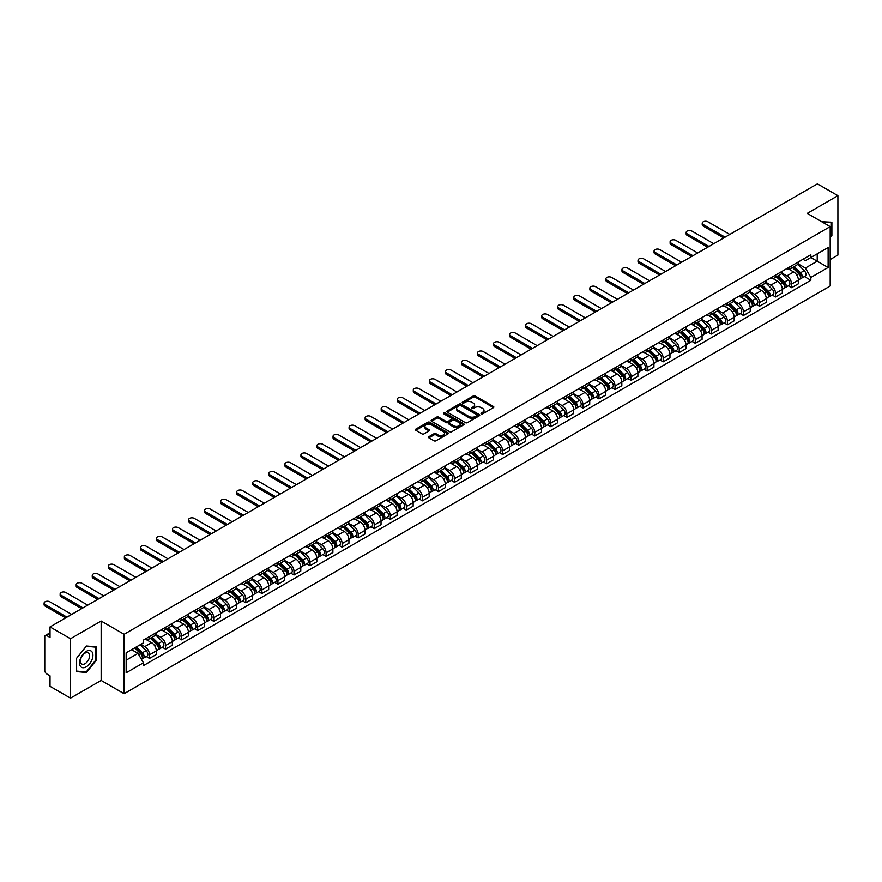 <?xml version="1.0" encoding="UTF-8"?>
<svg xmlns="http://www.w3.org/2000/svg" width="882" height="882" viewBox="0 0 882 882"><rect width="100%" height="100%" fill="white"/><g stroke="black" fill="none" stroke-linecap="round" stroke-linejoin="round"><path stroke-width="1.32" d="M481.285 413.834A1.003 0.573 0 0 0 482.708 413.834L493.435 407.638A1.433 0.827 0 0 0 493.854 407.054A1.433 0.827 0 0 0 493.435 406.481L475.255 395.985A1.433 0.827 0 0 0 473.237 395.985L462.499 402.181A1.003 0.573 0 0 0 463.921 402.997L465.31 402.192A4.575 2.635 0 0 1 471.771 402.192L473.281 403.063A4.575 2.635 0 0 1 474.626 404.926A4.575 2.635 0 0 1 473.281 406.8L471.892 407.594A1.003 0.573 0 0 0 473.314 408.41L474.703 407.616A4.575 2.635 0 0 1 481.164 407.616L482.675 408.487A4.575 2.635 0 0 1 484.02 410.351A4.575 2.635 0 0 1 482.675 412.225L481.285 413.019A1.003 0.573 0 0 0 481.285 413.834L481.285 413.019M428.895 436.678A1.433 0.827 0 0 0 428.476 437.263A1.433 0.827 0 0 0 428.895 437.847L433.999 440.791A1.433 0.827 0 0 0 436.017 440.791L447.935 433.911A1.433 0.827 0 0 0 448.354 433.327A1.433 0.827 0 0 0 447.935 432.742L429.755 422.246A1.433 0.827 0 0 0 427.737 422.246L415.819 429.126A1.433 0.827 0 0 0 415.4 429.71A1.433 0.827 0 0 0 415.819 430.295L421.982 433.856A1.433 0.827 0 0 0 423.999 433.856L429.093 430.912A1.433 0.827 0 0 0 429.512 430.328A1.433 0.827 0 0 0 429.093 429.743L426.039 427.979A3.826 2.205 0 0 1 424.926 426.414A3.826 2.205 0 0 1 427.285 424.385A3.826 2.205 0 0 1 431.441 424.859L443.414 431.772A3.826 2.205 0 0 1 444.528 433.327A3.826 2.205 0 0 1 442.169 435.366A3.826 2.205 0 0 1 438.012 434.892L436.017 433.735A1.433 0.827 0 0 0 433.999 433.735L428.895 436.678L428.895 437.847M124.108 634.279L101.154 621.027L70.494 638.733L50.02 626.915L817.427 183.853L837.9 195.683L807.239 213.378L830.183 226.63L124.108 634.279L124.108 693.693L830.183 286.033L830.183 226.63M465.409 422.654A1.433 0.827 0 0 0 467.427 422.654L479.345 415.775A1.433 0.827 0 0 0 479.764 415.19A1.433 0.827 0 0 0 479.345 414.606L461.165 404.11A1.433 0.827 0 0 0 459.147 404.11L447.229 410.99A1.433 0.827 0 0 0 446.81 411.574A1.433 0.827 0 0 0 447.229 412.159L465.409 422.654M444.142 414.055A1.003 0.573 0 0 1 445.156 414.198L445.156 413.008L463.634 423.68A1.433 0.827 0 0 1 464.053 424.264A1.433 0.827 0 0 1 463.634 424.848L451.716 431.728A1.433 0.827 0 0 1 449.699 431.728L431.518 421.232L431.518 420.064A1.433 0.827 0 0 0 431.1 420.648A1.433 0.827 0 0 0 431.518 421.232M431.518 420.064L436.623 417.12A1.433 0.827 0 0 1 438.641 417.12L446.016 421.375A1.433 0.827 0 0 0 448.034 421.375L451.419 419.424A1.433 0.827 0 0 0 451.838 418.84A1.433 0.827 0 0 0 451.419 418.255L443.745 413.823A1.003 0.573 0 0 1 445.156 413.008M70.494 638.733L70.494 698.147L50.02 686.317L50.02 675.81L46.834 673.969A2.911 1.676 -120 0 1 44.773 670.397L44.773 636.771A2.911 1.676 -120 0 1 45.379 635.448L50.02 632.758M830.183 259.54L837.9 255.085L837.9 195.683M70.494 698.147L101.154 680.441L124.108 693.693M50.02 626.915L50.02 637.432L46.834 635.591A2.911 1.676 -120 0 0 45.379 635.448M791.595 265.835A6.692 3.87 60 0 1 790.206 268.845L796.997 264.92A6.692 3.87 -120 0 0 798.386 261.921M781.959 273.045L786.865 275.879A6.692 3.87 60 0 1 791.595 284.081L798.386 280.156A6.692 3.87 -120 0 0 793.657 271.954L788.795 269.153M798.386 280.156L798.386 283.784L791.595 287.697L788.343 285.823M790.206 268.845A6.692 3.87 60 0 1 786.909 268.547M791.595 284.081L791.595 287.697M775.543 275.107A6.692 3.87 60 0 1 774.153 278.106L780.945 274.192A6.692 3.87 -120 0 0 782.334 271.182M772.29 295.084L775.543 296.969L782.334 293.045L782.334 289.428A6.692 3.87 -120 0 0 777.604 281.226L772.742 278.414M774.153 278.106A6.692 3.87 60 0 1 770.868 277.808M765.907 282.317L770.813 285.151A6.692 3.87 60 0 1 775.543 293.342L775.543 296.969M759.49 284.379A6.692 3.87 60 0 1 758.101 287.378L764.892 283.453A6.692 3.87 -120 0 0 766.282 280.454M756.238 304.356L759.49 306.23L766.282 302.317L766.282 298.689A6.692 3.87 -120 0 0 761.552 290.498L756.69 287.686M758.101 287.378A6.692 3.87 60 0 1 754.816 287.08M749.854 291.578L754.76 294.412A6.692 3.87 60 0 1 759.49 302.614L759.49 306.23M743.438 293.64A6.692 3.87 60 0 1 742.06 296.65L748.851 292.725A6.692 3.87 -120 0 0 750.229 289.715M740.185 313.628L743.438 315.502L750.229 311.578L750.229 307.961A6.692 3.87 -120 0 0 745.499 299.759L740.637 296.958M742.06 296.65A6.692 3.87 60 0 1 738.763 296.341M733.802 300.85L738.708 303.684A6.692 3.87 60 0 1 743.438 311.875L743.438 315.502M727.385 302.912A6.692 3.87 60 0 1 726.007 305.911L732.799 301.997A6.692 3.87 -120 0 0 734.177 298.987M724.133 322.889L727.385 324.774L734.177 320.85L734.177 317.222A6.692 3.87 -120 0 0 729.447 309.031L724.585 306.219M726.007 305.911A6.692 3.87 60 0 1 722.711 305.613M717.75 310.111L722.656 312.945A6.692 3.87 60 0 1 727.385 321.147L727.385 324.774M711.333 312.173A6.692 3.87 60 0 1 709.955 315.183L716.746 311.258A6.692 3.87 -120 0 0 718.124 308.259M708.081 332.161L711.333 334.035L718.124 330.122L718.124 326.494A6.692 3.87 -120 0 0 713.395 318.292L708.533 315.491M709.955 315.183A6.692 3.87 60 0 1 706.658 314.874M701.697 319.383L706.603 322.217A6.692 3.87 60 0 1 711.333 330.419L711.333 334.035M695.281 321.445A6.692 3.87 60 0 1 693.902 324.444L700.694 320.53A6.692 3.87 -120 0 0 702.072 317.52M692.028 341.422L695.281 343.307L702.072 339.383L702.072 335.755A6.692 3.87 -120 0 0 697.342 327.564L692.48 324.752M693.902 324.444A6.692 3.87 60 0 1 690.606 324.146M685.645 328.655L690.551 331.489A6.692 3.87 60 0 1 695.281 339.68L695.281 343.307M679.228 330.706A6.692 3.87 60 0 1 677.85 333.716L684.641 329.791A6.692 3.87 -120 0 0 686.02 326.792M675.976 350.694L679.228 352.568L686.02 348.655L686.02 345.027A6.692 3.87 -120 0 0 681.29 336.825L676.428 334.024M677.85 333.716A6.692 3.87 60 0 1 674.554 333.418M669.592 337.916L674.498 340.75A6.692 3.87 60 0 1 679.228 348.952L679.228 352.568M663.176 339.978A6.692 3.87 60 0 1 661.798 342.988L668.589 339.063A6.692 3.87 -120 0 0 669.967 336.053M659.923 359.955L663.176 361.841L669.967 357.916L669.967 354.299A6.692 3.87 -120 0 0 665.237 346.097L660.375 343.296M661.798 342.988A6.692 3.87 60 0 1 658.501 342.679M653.54 347.188L658.446 350.022A6.692 3.87 60 0 1 663.176 358.213L663.176 361.841M647.134 349.25A6.692 3.87 60 0 1 645.745 352.249L652.537 348.335A6.692 3.87 -120 0 0 653.915 345.325M643.871 369.227L647.134 371.113L653.926 367.188L653.926 363.56A6.692 3.87 -120 0 0 649.185 355.369L644.323 352.557M645.745 352.249A6.692 3.87 60 0 1 642.449 351.951M637.488 356.449L642.394 359.283A6.692 3.87 60 0 1 647.134 367.485L647.134 371.113M631.082 358.511A6.692 3.87 60 0 1 629.693 361.521L636.484 357.596A6.692 3.87 -120 0 0 637.873 354.597M627.819 378.499L631.082 380.374L637.873 376.46L637.873 372.832A6.692 3.87 -120 0 0 633.133 364.63L628.271 361.829M629.693 361.521A6.692 3.87 60 0 1 626.396 361.212M621.435 365.721L626.341 368.555A6.692 3.87 60 0 1 631.082 376.746L631.082 380.374M615.03 367.783A6.692 3.87 60 0 1 613.64 370.782L620.432 366.868A6.692 3.87 -120 0 0 621.821 363.858M611.766 387.76L615.03 389.646L621.821 385.721L621.821 382.093A6.692 3.87 -120 0 0 617.08 373.902L612.218 371.09M613.64 370.782A6.692 3.87 60 0 1 610.344 370.484M605.383 374.993L610.289 377.816A6.692 3.87 60 0 1 615.03 386.018L615.03 389.646M598.977 377.044A6.692 3.87 60 0 1 597.588 380.054L604.379 376.129A6.692 3.87 -120 0 0 605.769 373.13M595.714 397.032L598.977 398.907L605.769 394.993L605.769 391.365A6.692 3.87 -120 0 0 601.028 383.163L596.166 380.363M597.588 380.054A6.692 3.87 60 0 1 594.292 379.756M589.33 384.254L594.236 387.088A6.692 3.87 60 0 1 598.977 395.29L598.977 398.907M582.925 386.316A6.692 3.87 60 0 1 581.536 389.326L588.327 385.401A6.692 3.87 -120 0 0 589.716 382.391M579.661 406.293L582.925 408.179L589.716 404.254L589.716 400.637A6.692 3.87 -120 0 0 584.975 392.435L580.113 389.623M581.536 389.326A6.692 3.87 60 0 1 578.239 389.017M573.289 393.526L578.184 396.36A6.692 3.87 60 0 1 582.925 404.551L582.925 408.179M566.872 395.588A6.692 3.87 60 0 1 565.483 398.587L572.275 394.662A6.692 3.87 -120 0 0 573.664 391.663M563.609 415.565L566.872 417.451L573.664 413.526L573.664 409.898A6.692 3.87 -120 0 0 568.923 401.707L564.072 398.896M565.483 398.587A6.692 3.87 60 0 1 562.187 398.289M557.237 402.787L562.132 405.621A6.692 3.87 60 0 1 566.872 413.823L566.872 417.451M550.82 404.849A6.692 3.87 60 0 1 549.431 407.859L556.222 403.934A6.692 3.87 -120 0 0 557.611 400.935M547.557 424.837L550.82 426.712L557.611 422.787L557.611 419.171A6.692 3.87 -120 0 0 552.871 410.968L548.02 408.168M549.431 407.859A6.692 3.87 60 0 1 546.134 407.55M541.184 412.059L546.079 414.893A6.692 3.87 60 0 1 550.82 423.084L550.82 426.712M534.768 414.121A6.692 3.87 60 0 1 533.378 417.12L540.17 413.206A6.692 3.87 -120 0 0 541.559 410.196M531.515 434.098L534.768 435.984L541.559 432.059L541.559 428.432A6.692 3.87 -120 0 0 536.829 420.24L531.967 417.429M533.378 417.12A6.692 3.87 60 0 1 530.082 416.822M525.132 421.331L530.038 424.154A6.692 3.87 60 0 1 534.768 432.356L534.768 435.984M518.715 423.382A6.692 3.87 60 0 1 517.326 426.392L524.117 422.467A6.692 3.87 -120 0 0 525.507 419.468M515.463 443.37L518.715 445.245L525.507 441.331L525.507 437.704A6.692 3.87 -120 0 0 520.777 429.501L515.915 426.701M517.326 426.392A6.692 3.87 60 0 1 514.03 426.083M509.079 430.592L513.986 433.426A6.692 3.87 60 0 1 518.715 441.628L518.715 445.245M502.663 432.654A6.692 3.87 60 0 1 501.274 435.653L508.065 431.739A6.692 3.87 -120 0 0 509.454 428.729M499.41 452.631L502.663 454.517L509.454 450.592L509.454 446.976A6.692 3.87 -120 0 0 504.725 438.773L499.862 435.962M501.274 435.653A6.692 3.87 60 0 1 497.977 435.355M493.027 439.864L497.933 442.698A6.692 3.87 60 0 1 502.663 450.889L502.663 454.517M486.61 441.926A6.692 3.87 60 0 1 485.221 444.925L492.013 441A6.692 3.87 -120 0 0 493.402 438.001M483.358 461.903L486.61 463.778L493.402 459.864L493.402 456.237A6.692 3.87 -120 0 0 488.672 448.045L483.81 445.234M485.221 444.925A6.692 3.87 60 0 1 481.925 444.627M476.975 449.125L481.881 451.959A6.692 3.87 60 0 1 486.61 460.161L486.61 463.778M470.558 451.187A6.692 3.87 60 0 1 469.169 454.197L475.96 450.272A6.692 3.87 -120 0 0 477.349 447.262M467.306 471.175L470.558 473.05L477.349 469.125L477.349 465.509A6.692 3.87 -120 0 0 472.62 457.306L467.758 454.506M469.169 454.197A6.692 3.87 60 0 1 465.872 453.888M460.922 458.397L465.828 461.231A6.692 3.87 60 0 1 470.558 469.422L470.558 473.05M454.506 460.459A6.692 3.87 60 0 1 453.116 463.458L459.908 459.544A6.692 3.87 -120 0 0 461.297 456.534M451.253 480.436L454.506 482.322L461.297 478.397L461.297 474.77A6.692 3.87 -120 0 0 456.567 466.578L451.705 463.767M453.116 463.458A6.692 3.87 60 0 1 449.82 463.16M444.87 467.658L449.776 470.492A6.692 3.87 60 0 1 454.506 478.694L454.506 482.322M438.453 469.72A6.692 3.87 60 0 1 437.064 472.73L443.855 468.805A6.692 3.87 -120 0 0 445.245 465.806M435.201 489.708L438.453 491.583L445.245 487.669L445.245 484.042A6.692 3.87 -120 0 0 440.515 475.839L435.653 473.039M437.064 472.73A6.692 3.87 60 0 1 433.768 472.421M428.817 476.93L433.724 479.764A6.692 3.87 60 0 1 438.453 487.967L438.453 491.583M422.401 478.992A6.692 3.87 60 0 1 421.012 481.991L427.803 478.077A6.692 3.87 -120 0 0 429.192 475.067M419.148 498.969L422.401 500.855L429.192 496.93L429.192 493.303A6.692 3.87 -120 0 0 424.463 485.111L419.6 482.3M421.012 481.991A6.692 3.87 60 0 1 417.726 481.693M412.765 486.203L417.671 489.036A6.692 3.87 60 0 1 422.401 497.228L422.401 500.855M406.348 488.253A6.692 3.87 60 0 1 404.959 491.263L411.751 487.338A6.692 3.87 -120 0 0 413.14 484.339M403.096 508.241L406.348 510.116L413.14 506.202L413.14 502.575A6.692 3.87 -120 0 0 408.41 494.372L403.548 491.572M404.959 491.263A6.692 3.87 60 0 1 401.674 490.965M396.713 495.464L401.619 498.297A6.692 3.87 60 0 1 406.348 506.5L406.348 510.116M390.296 497.525A6.692 3.87 60 0 1 388.918 500.535L395.709 496.61A6.692 3.87 -120 0 0 397.087 493.6M387.044 517.502L390.296 519.388L397.087 515.463L397.087 511.847A6.692 3.87 -120 0 0 392.358 503.644L387.496 500.844M388.918 500.535A6.692 3.87 60 0 1 385.621 500.226M380.66 504.736L385.566 507.569A6.692 3.87 60 0 1 390.296 515.761L390.296 519.388M374.244 506.797A6.692 3.87 60 0 1 372.865 509.796L379.657 505.882A6.692 3.87 -120 0 0 381.035 502.872M370.991 526.774L374.244 528.66L381.035 524.735L381.035 521.108A6.692 3.87 -120 0 0 376.305 512.916L371.443 510.105M372.865 509.796A6.692 3.87 60 0 1 369.569 509.498M364.608 513.997L369.514 516.83A6.692 3.87 60 0 1 374.244 525.033L374.244 528.66M358.191 516.058A6.692 3.87 60 0 1 356.813 519.068L363.605 515.143A6.692 3.87 -120 0 0 364.983 512.144M354.939 536.047L358.191 537.921L364.983 534.007L364.983 530.38A6.692 3.87 -120 0 0 360.253 522.177L355.391 519.377M356.813 519.068A6.692 3.87 60 0 1 353.517 518.759M348.555 523.269L353.462 526.102A6.692 3.87 60 0 1 358.191 534.294L358.191 537.921M342.139 525.33A6.692 3.87 60 0 1 340.761 528.329L347.552 524.415A6.692 3.87 -120 0 0 348.93 521.405M338.886 545.308L342.139 547.193L348.93 543.268L348.93 539.641A6.692 3.87 -120 0 0 344.2 531.449L339.338 528.638M340.761 528.329A6.692 3.87 60 0 1 337.464 528.031M332.503 532.541L337.409 535.363A6.692 3.87 60 0 1 342.139 543.566L342.139 547.193M326.086 534.591A6.692 3.87 60 0 1 324.708 537.601L331.5 533.676A6.692 3.87 -120 0 0 332.878 530.677M322.834 554.58L326.086 556.454L332.878 552.54L332.878 548.913A6.692 3.87 -120 0 0 328.148 540.71L323.286 537.91M324.708 537.601A6.692 3.87 60 0 1 321.412 537.303M316.451 541.802L321.357 544.635A6.692 3.87 60 0 1 326.086 552.838L326.086 556.454M310.034 543.863A6.692 3.87 60 0 1 308.656 546.873L315.447 542.948A6.692 3.87 -120 0 0 316.825 539.938M306.782 563.841L310.034 565.726L316.825 561.801L316.825 558.185A6.692 3.87 -120 0 0 312.096 549.982L307.234 547.171M308.656 546.873A6.692 3.87 60 0 1 305.359 546.564M300.398 551.074L305.304 553.907A6.692 3.87 60 0 1 310.034 562.099L310.034 565.726M293.993 553.135A6.692 3.87 60 0 1 292.603 556.134L299.395 552.209A6.692 3.87 -120 0 0 300.773 549.21M290.729 573.113L293.993 574.998L300.784 571.073L300.784 567.446A6.692 3.87 -120 0 0 296.043 559.254L291.181 556.443M292.603 556.134A6.692 3.87 60 0 1 289.307 555.836M284.346 560.335L289.252 563.168A6.692 3.87 60 0 1 293.993 571.371L293.993 574.998M277.94 562.396A6.692 3.87 60 0 1 276.551 565.406L283.343 561.481A6.692 3.87 -120 0 0 284.732 558.482M274.677 582.385L277.94 584.259L284.732 580.334L284.732 576.718A6.692 3.87 -120 0 0 279.991 568.515L275.129 565.715M276.551 565.406A6.692 3.87 60 0 1 273.255 565.097M268.293 569.607L273.2 572.44A6.692 3.87 60 0 1 277.94 580.632L277.94 584.259M261.888 571.668A6.692 3.87 60 0 1 260.499 574.667L267.29 570.753A6.692 3.87 -120 0 0 268.679 567.743M258.624 591.646L261.888 593.531L268.679 589.606L268.679 585.979A6.692 3.87 -120 0 0 263.939 577.787L259.076 574.976M260.499 574.667A6.692 3.87 60 0 1 257.202 574.369M252.241 578.879L257.147 581.701A6.692 3.87 60 0 1 261.888 589.904L261.888 593.531M245.835 580.929A6.692 3.87 60 0 1 244.446 583.939L251.238 580.014A6.692 3.87 -120 0 0 252.627 577.015M242.572 600.918L245.835 602.792L252.627 598.878L252.627 595.251A6.692 3.87 -120 0 0 247.886 587.048L243.024 584.248M244.446 583.939A6.692 3.87 60 0 1 241.15 583.63M236.189 588.14L241.095 590.973A6.692 3.87 60 0 1 245.835 599.176L245.835 602.792M229.783 590.201A6.692 3.87 60 0 1 228.394 593.2L235.185 589.286A6.692 3.87 -120 0 0 236.574 586.276M226.52 610.179L229.783 612.064L236.574 608.139L236.574 604.523A6.692 3.87 -120 0 0 231.834 596.32L226.972 593.509M228.394 593.2A6.692 3.87 60 0 1 225.097 592.902M220.147 597.412L225.042 600.245A6.692 3.87 60 0 1 229.783 608.437L229.783 612.064M213.731 599.473A6.692 3.87 60 0 1 212.341 602.472L219.133 598.547A6.692 3.87 -120 0 0 220.522 595.548M210.467 619.451L213.731 621.325L220.522 617.411L220.522 613.784A6.692 3.87 -120 0 0 215.781 605.592L210.93 602.781M212.341 602.472A6.692 3.87 60 0 1 209.045 602.174M204.095 606.673L208.99 609.506A6.692 3.87 60 0 1 213.731 617.709L213.731 621.325M197.678 608.734A6.692 3.87 60 0 1 196.289 611.744L203.081 607.819A6.692 3.87 -120 0 0 204.47 604.809M194.415 628.723L197.678 630.597L204.47 626.672L204.47 623.056A6.692 3.87 -120 0 0 199.729 614.853L194.878 612.053M196.289 611.744A6.692 3.87 60 0 1 192.993 611.435M188.042 615.945L192.938 618.778A6.692 3.87 60 0 1 197.678 626.97L197.678 630.597M181.626 618.006A6.692 3.87 60 0 1 180.237 621.005L187.028 617.091A6.692 3.87 -120 0 0 188.417 614.081M178.373 637.984L181.626 639.869L188.417 635.944L188.417 632.317A6.692 3.87 -120 0 0 183.688 624.125L178.826 621.314M180.237 621.005A6.692 3.87 60 0 1 176.94 620.707M171.99 625.206L176.896 628.039A6.692 3.87 60 0 1 181.626 636.242L181.626 639.869M165.573 627.267A6.692 3.87 60 0 1 164.184 630.277L170.976 626.352A6.692 3.87 -120 0 0 172.365 623.353M162.321 647.256L165.573 649.13L172.365 645.216L172.365 641.589A6.692 3.87 -120 0 0 167.635 633.386L162.773 630.586M164.184 630.277A6.692 3.87 60 0 1 160.888 629.968M155.938 634.478L160.844 637.311A6.692 3.87 60 0 1 165.573 645.514L165.573 649.13M149.521 636.539A6.692 3.87 60 0 1 148.132 639.538L154.923 635.624A6.692 3.87 -120 0 0 156.312 632.615M146.269 656.517L149.521 658.402L156.312 654.477L156.312 650.85A6.692 3.87 -120 0 0 151.583 642.658L146.721 639.847M148.132 639.538A6.692 3.87 60 0 1 144.835 639.241M140.877 644.323L144.791 646.583A6.692 3.87 60 0 1 149.521 654.775L149.521 658.402M802.962 259.275L805.387 260.675L828.121 247.544L817.217 253.84L817.217 261.204L805.387 268.04L798.012 263.784M126.159 660.177L138 653.353L143.446 662.801L126.159 672.779L126.159 652.812L143.446 642.835L143.446 640.045L810.834 254.733L810.834 257.522L828.121 267.5L810.834 277.477L805.387 268.04M828.121 247.544L828.121 267.5M143.446 662.801L143.446 665.59L810.834 280.278L810.834 277.477M830.183 237.589L831.88 235.483L831.88 222.242L821.66 221.713M101.154 621.027L101.154 680.441M76.514 671.588L86.447 672.47L96.37 660.122L96.37 646.881L86.447 645.988L76.514 658.347L76.514 671.588M138 653.353L131.616 649.67M804.395 276.551L810.834 280.278M85.4 671.864L86.447 672.47M481.693 413.978L482.675 413.404A4.575 2.635 0 0 0 484.02 411.541L484.02 410.351M474.626 404.926L474.626 406.117A4.575 2.635 0 0 1 473.281 407.98L472.3 408.553M493.435 406.481L493.435 407.638L475.255 397.165A1.433 0.827 0 0 0 473.237 397.165L462.907 403.129M479.323 415.786L461.165 405.301A1.433 0.827 0 0 0 459.147 405.301L447.24 412.17L447.229 410.99M476.82 415.598A1.003 0.573 0 0 0 476.82 414.783L460.856 405.577A1.003 0.573 0 0 0 459.445 405.577L457.978 406.415A4.575 2.635 0 0 0 456.644 408.289A4.575 2.635 0 0 0 457.978 410.152L468.893 416.447A4.575 2.635 0 0 0 475.354 416.447L476.82 415.598L476.82 416.789A1.003 0.573 0 0 0 477.107 416.381L477.107 415.19M456.644 408.289L456.644 409.469A4.575 2.635 0 0 0 457.978 411.343L457.978 410.152M476.82 416.789L475.354 417.638A4.575 2.635 0 0 1 468.893 417.638L457.978 411.343M431.541 421.243L436.623 418.311L436.623 417.12M451.838 418.84L451.838 420.03A1.433 0.827 0 0 1 451.419 420.615L448.034 422.566A1.433 0.827 0 0 1 446.016 422.566L438.641 418.311A1.433 0.827 0 0 0 436.623 418.311M445.156 414.198L463.623 424.859M453.668 425.797A3.826 2.205 0 0 0 457.824 426.271A3.826 2.205 0 0 0 460.183 424.231A3.826 2.205 0 0 0 459.07 422.676L454.847 420.24A1.433 0.827 0 0 0 452.83 420.24L449.445 422.191A1.433 0.827 0 0 0 449.026 422.776A1.433 0.827 0 0 0 449.445 423.36L453.668 425.797L453.668 426.976A3.826 2.205 0 0 0 457.824 427.461A3.826 2.205 0 0 0 460.183 425.422L460.183 424.231M449.026 422.776L449.026 423.966A1.433 0.827 0 0 0 449.445 424.551L449.445 423.36M453.668 426.976L449.445 424.551M444.528 433.327L444.528 434.517A3.826 2.205 0 0 1 442.169 436.557A3.826 2.205 0 0 1 438.012 436.072L436.017 434.925A1.433 0.827 0 0 0 433.999 434.925L428.917 437.858M424.926 426.414L424.926 427.605A3.826 2.205 0 0 0 426.039 429.17L426.039 427.979M429.093 429.743L429.093 430.912L426.039 429.17M447.913 433.922L429.755 423.437A1.433 0.827 0 0 0 427.737 423.437L415.83 430.306L415.819 429.126M792.455 267.544L798.783 273.784A3.638 2.106 60 0 1 799.742 279.241L798.386 280.024M793.723 268.79L796.402 270.333M729.811 234.447L707.937 221.823A3.352 1.929 -0 0 0 704.299 221.404A3.352 1.929 -0 0 0 702.226 223.19A3.352 1.929 -0 0 0 703.208 224.546L725.07 237.17M793.161 267.136L800.084 273.971A1.742 1.003 60 0 1 800.547 276.584A1.742 1.003 60 0 1 800.393 276.65M794.208 266.529L800.536 272.77A3.638 2.106 60 0 1 801.495 278.227A3.638 2.106 60 0 1 800.393 278.348M797.747 264.236L804.241 270.631A3.638 2.106 60 0 1 805.2 276.088L801.495 278.227M723.736 237.942L703.208 226.101A3.352 1.929 180 0 1 702.226 224.734L702.226 223.19M776.414 276.816L782.731 283.045A3.638 2.106 60 0 1 783.69 288.502L782.334 289.285M777.67 278.062L780.349 279.605M713.759 243.708L691.885 231.084A3.352 1.929 -0 0 0 688.247 230.665A3.352 1.929 -0 0 0 686.174 232.451A3.352 1.929 -0 0 0 687.155 233.818L709.018 246.442M777.108 276.408L784.032 283.243A1.742 1.003 60 0 1 784.495 285.856A1.742 1.003 60 0 1 784.341 285.922M778.156 275.801L784.484 282.042A3.638 2.106 60 0 1 785.443 287.499A3.638 2.106 60 0 1 784.341 287.609M781.695 273.497L788.188 279.903A3.638 2.106 60 0 1 789.147 285.36L785.443 287.499M707.684 247.214L687.155 235.362A3.352 1.929 180 0 1 686.174 233.995L686.174 232.451M760.361 286.077L766.678 292.317A3.638 2.106 60 0 1 767.638 297.774L766.282 298.557M761.618 287.323L764.297 288.866M697.706 252.98L675.832 240.356A3.352 1.929 -0 0 0 672.194 239.937A3.352 1.929 -0 0 0 670.122 241.723A3.352 1.929 -0 0 0 671.103 243.09L692.965 255.714M761.056 285.68L767.979 292.504A1.742 1.003 60 0 1 768.442 295.128A1.742 1.003 60 0 1 768.288 295.183M762.103 285.073L768.431 291.303A3.638 2.106 60 0 1 769.391 296.76A3.638 2.106 60 0 1 768.288 296.881M765.642 282.769L772.136 289.175A3.638 2.106 60 0 1 773.095 294.621L769.391 296.76M691.631 256.486L671.103 244.634A3.352 1.929 180 0 1 670.122 243.267L670.122 241.723M821.682 221.724L831.362 222.507L831.362 235.329L830.183 236.806M830.734 222.132L831.362 222.507M92.037 651.908A9.459 5.457 120 0 0 82.897 654.356A9.459 5.457 120 0 0 80.449 666.318A9.459 5.457 120 0 0 89.578 663.87A9.459 5.457 120 0 0 92.037 651.908M88.983 653.474A6.472 3.737 120 0 0 88.255 652.801A6.472 3.737 120 0 0 82.235 655.822A6.472 3.737 120 0 0 81.056 663.341A6.472 3.737 120 0 0 81.783 664.014A6.472 3.737 120 0 0 87.814 660.993A6.472 3.737 120 0 0 88.983 653.474M86.238 671.941L76.613 671.081L76.613 658.248L86.238 646.286L95.862 647.145L95.862 659.968L86.238 671.941M95.223 646.771L95.862 647.145M744.309 295.349L750.626 301.589A3.638 2.106 60 0 1 751.585 307.035L750.229 307.818M745.566 296.595L748.245 298.138M681.654 262.241L659.791 249.617A3.352 1.929 -0 0 0 656.142 249.198A3.352 1.929 -0 0 0 654.069 250.984A3.352 1.929 -0 0 0 655.05 252.351L676.913 264.975M745.003 294.941L751.927 301.776A1.742 1.003 60 0 1 752.39 304.389A1.742 1.003 60 0 1 752.236 304.455M746.051 294.334L752.379 300.575A3.638 2.106 60 0 1 753.338 306.032A3.638 2.106 60 0 1 752.236 306.142M749.59 292.03L756.083 298.436A3.638 2.106 60 0 1 757.043 303.893L753.338 306.032M675.579 265.747L655.05 253.895A3.352 1.929 180 0 1 654.069 252.528L654.069 250.984M728.256 304.61L734.574 310.85A3.638 2.106 60 0 1 735.533 316.307L734.177 317.09M729.513 305.856L732.192 307.41M665.601 271.513L643.739 258.889A3.352 1.929 -0 0 0 640.089 258.47A3.352 1.929 -0 0 0 638.017 260.256A3.352 1.929 -0 0 0 638.998 261.623L660.861 274.247M728.951 304.213L735.875 311.037A1.742 1.003 60 0 1 736.338 313.661A1.742 1.003 60 0 1 736.183 313.727M729.998 303.606L736.327 309.847A3.638 2.106 60 0 1 737.286 315.293A3.638 2.106 60 0 1 736.183 315.414M733.537 301.302L740.031 307.708A3.638 2.106 60 0 1 740.99 313.154L737.286 315.293M659.527 275.019L638.998 263.167A3.352 1.929 180 0 1 638.017 261.8L638.017 260.256M712.204 313.882L718.521 320.122A3.638 2.106 60 0 1 719.48 325.579L718.124 326.362M713.461 315.128L716.14 316.671M649.549 280.785L627.686 268.161A3.352 1.929 -0 0 0 624.037 267.742A3.352 1.929 -0 0 0 621.964 269.517A3.352 1.929 -0 0 0 622.946 270.884L644.819 283.508M712.899 313.474L719.822 320.309A1.742 1.003 60 0 1 720.285 322.922A1.742 1.003 60 0 1 720.131 322.988M713.946 312.867L720.274 319.108A3.638 2.106 60 0 1 721.233 324.565A3.638 2.106 60 0 1 720.131 324.686M717.485 310.574L723.979 316.969A3.638 2.106 60 0 1 724.938 322.426L721.233 324.565M643.474 284.28L622.946 272.428A3.352 1.929 180 0 1 621.964 271.072L621.964 269.517M696.152 323.154L702.469 329.383A3.638 2.106 60 0 1 703.428 334.84L702.072 335.623M697.408 324.389L700.087 325.943M633.497 290.046L611.634 277.422A3.352 1.929 -0 0 0 607.985 277.003A3.352 1.929 -0 0 0 605.912 278.789A3.352 1.929 -0 0 0 606.893 280.156L628.767 292.78M696.846 322.746L703.77 329.57A1.742 1.003 60 0 1 704.233 332.194A1.742 1.003 60 0 1 704.079 332.26M697.894 322.139L704.222 328.38A3.638 2.106 60 0 1 705.181 333.837A3.638 2.106 60 0 1 704.079 333.947M701.433 319.835L707.926 326.241A3.638 2.106 60 0 1 708.885 331.698L705.181 333.837M627.422 293.552L606.893 281.7A3.352 1.929 180 0 1 605.912 280.333L605.912 278.789M680.099 332.415L686.417 338.655A3.638 2.106 60 0 1 687.376 344.112L686.02 344.895M681.356 333.661L684.035 335.204M617.444 299.318L595.582 286.694A3.352 1.929 -0 0 0 591.932 286.275A3.352 1.929 -0 0 0 589.86 288.061A3.352 1.929 -0 0 0 590.841 289.428L612.714 302.052M680.794 332.007L687.728 338.842A1.742 1.003 60 0 1 688.181 341.466A1.742 1.003 60 0 1 688.026 341.521M681.841 331.412L688.169 337.641A3.638 2.106 60 0 1 689.129 343.098A3.638 2.106 60 0 1 688.026 343.219M685.38 329.107L691.874 335.502A3.638 2.106 60 0 1 692.833 340.959L689.129 343.098M611.369 302.824L590.841 290.972A3.352 1.929 180 0 1 589.86 289.605L589.86 288.061M664.047 341.687L670.364 347.927A3.638 2.106 60 0 1 671.323 353.373L669.967 354.156M665.304 342.933L667.983 344.476M601.392 308.579L579.529 295.955A3.352 1.929 -0 0 0 575.88 295.536A3.352 1.929 -0 0 0 573.807 297.322A3.352 1.929 -0 0 0 574.788 298.689L596.662 311.313M664.741 341.279L671.676 348.114A1.742 1.003 60 0 1 672.128 350.727A1.742 1.003 60 0 1 671.974 350.793M665.8 340.673L672.117 346.913A3.638 2.106 60 0 1 673.076 352.37A3.638 2.106 60 0 1 671.974 352.48M669.328 338.368L675.821 344.774A3.638 2.106 60 0 1 676.781 350.231L673.076 352.37M595.317 312.085L574.788 300.233A3.352 1.929 180 0 1 573.807 298.866L573.807 297.322M647.994 350.948L654.312 357.188A3.638 2.106 60 0 1 655.282 362.645L653.915 363.428M649.251 352.194L651.93 353.748M585.339 317.851L563.477 305.227A3.352 1.929 -0 0 0 559.827 304.808A3.352 1.929 -0 0 0 557.766 306.594A3.352 1.929 -0 0 0 558.736 307.961L580.61 320.585M648.7 350.551L655.624 357.375A1.742 1.003 60 0 1 656.076 359.999A1.742 1.003 60 0 1 655.921 360.054M649.747 349.945L656.065 356.185A3.638 2.106 60 0 1 657.024 361.631A3.638 2.106 60 0 1 655.932 361.752M653.286 347.64L659.769 354.046A3.638 2.106 60 0 1 660.728 359.492L657.024 361.631M579.265 321.357L558.736 309.505A3.352 1.929 180 0 1 557.766 308.138L557.766 306.594M631.942 360.22L638.27 366.46A3.638 2.106 60 0 1 639.229 371.917L637.862 372.7M633.199 361.466L635.878 363.009M569.287 327.112L547.424 314.488A3.352 1.929 -0 0 0 543.775 314.069A3.352 1.929 -0 0 0 541.713 315.855A3.352 1.929 -0 0 0 542.695 317.222L564.557 329.846M632.648 359.812L639.571 366.647A1.742 1.003 60 0 1 640.023 369.26A1.742 1.003 60 0 1 639.869 369.326M633.695 359.206L640.012 365.446A3.638 2.106 60 0 1 640.971 370.903A3.638 2.106 60 0 1 639.88 371.024M637.234 356.912L643.717 363.307A3.638 2.106 60 0 1 644.676 368.764L640.971 370.903M563.212 330.618L542.695 318.766A3.352 1.929 180 0 1 541.713 317.399L541.713 315.855M615.89 369.492L622.218 375.721A3.638 2.106 60 0 1 623.177 381.178L621.81 381.961M617.146 370.727L619.837 372.281M553.235 336.384L531.372 323.76A3.352 1.929 -0 0 0 527.723 323.341A3.352 1.929 -0 0 0 525.661 325.127A3.352 1.929 -0 0 0 526.642 326.494L548.505 339.118M616.595 369.084L623.519 375.908A1.742 1.003 60 0 1 623.971 378.532A1.742 1.003 60 0 1 623.817 378.599M617.643 368.478L623.96 374.718A3.638 2.106 60 0 1 624.919 380.164A3.638 2.106 60 0 1 623.828 380.285M621.182 366.173L627.664 372.579A3.638 2.106 60 0 1 628.623 378.036L624.919 380.164M547.16 339.89L526.642 328.038A3.352 1.929 180 0 1 525.661 326.671L525.661 325.127M599.837 378.753L606.166 384.993A3.638 2.106 60 0 1 607.125 390.45L605.769 391.233M601.094 379.999L603.784 381.542M537.182 345.656L515.32 333.032A3.352 1.929 -0 0 0 511.67 332.613A3.352 1.929 -0 0 0 509.609 334.399A3.352 1.929 -0 0 0 510.59 335.755L532.452 348.379M600.543 378.345L607.466 385.18A1.742 1.003 60 0 1 607.93 387.793A1.742 1.003 60 0 1 607.764 387.86M601.59 377.75L607.907 383.979A3.638 2.106 60 0 1 608.867 389.436A3.638 2.106 60 0 1 607.775 389.557M605.129 375.445L611.612 381.84A3.638 2.106 60 0 1 612.571 387.297L608.867 389.436M531.107 349.162L510.59 337.31A3.352 1.929 180 0 1 509.609 335.943L509.609 334.399M583.785 388.025L590.113 394.265A3.638 2.106 60 0 1 591.072 399.711L589.716 400.494M585.042 389.271L587.732 390.814M521.13 354.917L499.267 342.293A3.352 1.929 -0 0 0 495.618 341.874A3.352 1.929 -0 0 0 493.556 343.66A3.352 1.929 -0 0 0 494.537 345.027L516.4 357.651M584.49 387.617L591.414 394.452A1.742 1.003 60 0 1 591.877 397.065A1.742 1.003 60 0 1 591.712 397.132M585.538 387.011L591.855 393.251A3.638 2.106 60 0 1 592.814 398.708A3.638 2.106 60 0 1 591.723 398.818M589.077 384.706L595.559 391.112A3.638 2.106 60 0 1 596.519 396.569L592.814 398.708M515.066 358.423L494.537 346.571A3.352 1.929 180 0 1 493.556 345.204L493.556 343.66M567.732 397.286L574.061 403.526A3.638 2.106 60 0 1 575.02 408.983L573.664 409.766M569 398.532L571.679 400.086M505.077 364.189L483.215 351.565A3.352 1.929 -0 0 0 479.565 351.146A3.352 1.929 -0 0 0 477.504 352.932A3.352 1.929 -0 0 0 478.485 354.299L500.348 366.923M568.438 396.889L575.362 403.713A1.742 1.003 60 0 1 575.825 406.337A1.742 1.003 60 0 1 575.659 406.393M569.485 396.283L575.803 402.523A3.638 2.106 60 0 1 576.762 407.969A3.638 2.106 60 0 1 575.67 408.09M573.024 393.978L579.507 400.384A3.638 2.106 60 0 1 580.466 405.83L576.762 407.969M499.014 367.695L478.485 355.843A3.352 1.929 180 0 1 477.504 354.476L477.504 352.932M551.68 406.558L558.008 412.798A3.638 2.106 60 0 1 558.967 418.244L557.611 419.038M552.948 407.804L555.627 409.347M489.025 373.45L467.162 360.826A3.352 1.929 -0 0 0 463.513 360.407A3.352 1.929 -0 0 0 461.451 362.193A3.352 1.929 -0 0 0 462.433 363.56L484.295 376.184M552.386 406.15L559.309 412.985A1.742 1.003 60 0 1 559.772 415.598A1.742 1.003 60 0 1 559.607 415.665M553.433 405.544L559.75 411.784A3.638 2.106 60 0 1 560.709 417.241A3.638 2.106 60 0 1 559.618 417.351M556.972 403.239L563.455 409.645A3.638 2.106 60 0 1 564.414 415.102L560.709 417.241M482.961 376.956L462.433 365.104A3.352 1.929 180 0 1 461.451 363.737L461.451 362.193M535.628 415.819L541.956 422.059A3.638 2.106 60 0 1 542.915 427.516L541.559 428.299M536.895 417.065L539.575 418.619M472.973 382.722L451.11 370.098A3.352 1.929 -0 0 0 447.461 369.679A3.352 1.929 -0 0 0 445.399 371.465A3.352 1.929 -0 0 0 446.38 372.832L468.243 385.456M536.333 415.422L543.257 422.246A1.742 1.003 60 0 1 543.72 424.87A1.742 1.003 60 0 1 543.555 424.937M537.381 414.816L543.698 421.056A3.638 2.106 60 0 1 544.657 426.502A3.638 2.106 60 0 1 543.566 426.623M540.92 412.511L547.402 418.917A3.638 2.106 60 0 1 548.361 424.363L544.657 426.502M466.909 386.228L446.38 374.376A3.352 1.929 180 0 1 445.399 373.009L445.399 371.465M519.575 425.091L525.904 431.331A3.638 2.106 60 0 1 526.863 436.788L525.507 437.571M520.843 426.337L523.522 427.88M456.92 391.994L435.058 379.37A3.352 1.929 -0 0 0 431.408 378.951A3.352 1.929 -0 0 0 429.347 380.737A3.352 1.929 -0 0 0 430.328 382.093L452.19 394.717M520.281 424.683L527.204 431.518A1.742 1.003 60 0 1 527.668 434.131A1.742 1.003 60 0 1 527.502 434.198M521.328 424.077L527.645 430.317A3.638 2.106 60 0 1 528.616 435.774A3.638 2.106 60 0 1 527.513 435.895M524.867 421.783L531.35 428.178A3.638 2.106 60 0 1 532.32 433.635L528.616 435.774M450.856 395.489L430.328 383.648A3.352 1.929 180 0 1 429.347 382.281L429.347 380.737M503.523 434.363L509.851 440.592A3.638 2.106 60 0 1 510.81 446.049L509.454 446.832M504.791 435.598L507.47 437.152M440.868 401.255L419.005 388.631A3.352 1.929 -0 0 0 415.356 388.212A3.352 1.929 -0 0 0 413.294 389.998A3.352 1.929 -0 0 0 414.275 391.365L436.138 403.989M504.228 433.955L511.152 440.791A1.742 1.003 60 0 1 511.615 443.403A1.742 1.003 60 0 1 511.45 443.47M505.276 433.349L511.604 439.589A3.638 2.106 60 0 1 512.563 445.046A3.638 2.106 60 0 1 511.461 445.156M508.815 431.044L515.308 437.45A3.638 2.106 60 0 1 516.268 442.907L512.563 445.046M434.804 404.761L414.275 392.909A3.352 1.929 180 0 1 413.294 391.542L413.294 389.998M487.47 443.624L493.799 449.864A3.638 2.106 60 0 1 494.758 455.321L493.402 456.104M488.738 444.87L491.417 446.413M424.815 410.527L402.953 397.903A3.352 1.929 -0 0 0 399.303 397.484A3.352 1.929 -0 0 0 397.242 399.27A3.352 1.929 -0 0 0 398.223 400.637L420.086 413.261M488.176 443.216L495.1 450.052A1.742 1.003 60 0 1 495.563 452.675A1.742 1.003 60 0 1 495.397 452.731M489.223 442.621L495.552 448.85A3.638 2.106 60 0 1 496.511 454.307A3.638 2.106 60 0 1 495.408 454.428M492.762 440.316L499.256 446.711A3.638 2.106 60 0 1 500.215 452.168L496.511 454.307M418.752 414.033L398.223 402.181A3.352 1.929 180 0 1 397.242 400.814L397.242 399.27M471.418 452.896L477.746 459.136A3.638 2.106 60 0 1 478.706 464.582L477.349 465.365M472.686 454.142L475.365 455.685M408.774 419.788L386.9 407.164A3.352 1.929 -0 0 0 383.251 406.745A3.352 1.929 -0 0 0 381.189 408.531A3.352 1.929 -0 0 0 382.171 409.898L404.033 422.522M472.124 452.488L479.047 459.324A1.742 1.003 60 0 1 479.51 461.936A1.742 1.003 60 0 1 479.345 462.003M473.171 451.882L479.499 458.122A3.638 2.106 60 0 1 480.458 463.579A3.638 2.106 60 0 1 479.356 463.689M476.71 449.577L483.204 455.983A3.638 2.106 60 0 1 484.163 461.44L480.458 463.579M402.699 423.294L382.171 411.442A3.352 1.929 180 0 1 381.189 410.075L381.189 408.531M455.366 462.157L461.694 468.397A3.638 2.106 60 0 1 462.653 473.855L461.297 474.637M456.633 463.403L459.313 464.957M392.722 429.06L370.848 416.436A3.352 1.929 -0 0 0 367.199 416.017A3.352 1.929 -0 0 0 365.137 417.803A3.352 1.929 -0 0 0 366.118 419.171L387.981 431.794M456.071 461.76L462.995 468.585A1.742 1.003 60 0 1 463.458 471.209A1.742 1.003 60 0 1 463.293 471.275M457.119 461.154L463.447 467.394A3.638 2.106 60 0 1 464.406 472.84A3.638 2.106 60 0 1 463.304 472.961M460.658 458.849L467.151 465.255A3.638 2.106 60 0 1 468.11 470.701L464.406 472.84M386.647 432.566L366.118 420.714A3.352 1.929 180 0 1 365.137 419.347L365.137 417.803M439.313 471.429L445.642 477.669A3.638 2.106 60 0 1 446.601 483.127L445.245 483.909M440.581 472.675L443.26 474.218M376.669 438.332L354.796 425.708A3.352 1.929 -0 0 0 351.157 425.289A3.352 1.929 -0 0 0 349.085 427.064A3.352 1.929 -0 0 0 350.066 428.432L371.928 441.055M440.019 471.021L446.942 477.857A1.742 1.003 60 0 1 447.406 480.47A1.742 1.003 60 0 1 447.251 480.536M441.066 470.415L447.395 476.655A3.638 2.106 60 0 1 448.354 482.112A3.638 2.106 60 0 1 447.251 482.233M444.605 468.122L451.099 474.516A3.638 2.106 60 0 1 452.058 479.973L448.354 482.112M370.594 441.827L350.066 429.975A3.352 1.929 180 0 1 349.085 428.619L349.085 427.064M423.272 480.701L429.589 486.93A3.638 2.106 60 0 1 430.548 492.388L429.192 493.17M424.529 481.936L427.208 483.49M360.617 447.593L338.743 434.969A3.352 1.929 -0 0 0 335.105 434.55A3.352 1.929 -0 0 0 333.032 436.336A3.352 1.929 -0 0 0 334.013 437.704L355.876 450.327M423.966 480.293L430.89 487.118A1.742 1.003 60 0 1 431.353 489.742A1.742 1.003 60 0 1 431.199 489.808M425.014 479.687L431.342 485.927A3.638 2.106 60 0 1 432.301 491.384A3.638 2.106 60 0 1 431.199 491.495M428.553 477.382L435.047 483.788A3.638 2.106 60 0 1 436.006 489.245L432.301 491.384M354.542 451.099L334.013 439.247A3.352 1.929 180 0 1 333.032 437.88L333.032 436.336M407.219 489.962L413.537 496.202A3.638 2.106 60 0 1 414.496 501.66L413.14 502.442M408.476 491.208L411.155 492.751M344.564 456.865L322.691 444.241A3.352 1.929 -0 0 0 319.052 443.822A3.352 1.929 -0 0 0 316.98 445.608A3.352 1.929 -0 0 0 317.961 446.976L339.824 459.599M407.914 489.554L414.838 496.39A1.742 1.003 60 0 1 415.301 499.014A1.742 1.003 60 0 1 415.146 499.069M408.961 488.959L415.29 495.188A3.638 2.106 60 0 1 416.249 500.645A3.638 2.106 60 0 1 415.146 500.767M412.5 486.655L418.994 493.049A3.638 2.106 60 0 1 419.953 498.506L416.249 500.645M338.49 460.371L317.961 448.519A3.352 1.929 180 0 1 316.98 447.152L316.98 445.608M391.167 499.234L397.484 505.474A3.638 2.106 60 0 1 398.443 510.921L397.087 511.703M392.424 500.48L395.103 502.023M328.512 466.126L306.649 453.502A3.352 1.929 -0 0 0 303 453.083A3.352 1.929 -0 0 0 300.927 454.869A3.352 1.929 -0 0 0 301.909 456.237L323.771 468.86M391.862 498.826L398.785 505.662A1.742 1.003 60 0 1 399.248 508.275A1.742 1.003 60 0 1 399.094 508.341M392.909 498.22L399.237 504.46A3.638 2.106 60 0 1 400.196 509.917A3.638 2.106 60 0 1 399.094 510.028M396.448 495.916L402.942 502.321A3.638 2.106 60 0 1 403.901 507.778L400.196 509.917M322.437 469.632L301.909 457.78A3.352 1.929 180 0 1 300.927 456.413L300.927 454.869M375.115 508.495L381.432 514.735A3.638 2.106 60 0 1 382.391 520.193L381.035 520.975M376.371 509.741L379.051 511.295M312.46 475.398L290.597 462.774A3.352 1.929 -0 0 0 286.948 462.355A3.352 1.929 -0 0 0 284.875 464.141A3.352 1.929 -0 0 0 285.856 465.509L307.719 478.132M375.809 508.098L382.733 514.923A1.742 1.003 60 0 1 383.196 517.547A1.742 1.003 60 0 1 383.042 517.602M376.857 507.492L383.185 513.732A3.638 2.106 60 0 1 384.144 519.178A3.638 2.106 60 0 1 383.042 519.3M380.396 505.188L386.889 511.593A3.638 2.106 60 0 1 387.848 517.039L384.144 519.178M306.385 478.904L285.856 467.052A3.352 1.929 180 0 1 284.875 465.685L284.875 464.141M359.062 517.767L365.38 524.007A3.638 2.106 60 0 1 366.339 529.454L364.983 530.247M360.319 519.013L362.998 520.556M296.407 484.659L274.545 472.035A3.352 1.929 -0 0 0 270.895 471.616A3.352 1.929 -0 0 0 268.823 473.402A3.352 1.929 -0 0 0 269.804 474.77L291.677 487.393M359.757 517.359L366.68 524.195A1.742 1.003 60 0 1 367.144 526.808A1.742 1.003 60 0 1 366.989 526.874M360.804 516.753L367.132 522.993A3.638 2.106 60 0 1 368.092 528.45A3.638 2.106 60 0 1 366.989 528.561M364.343 514.46L370.837 520.854A3.638 2.106 60 0 1 371.796 526.311L368.092 528.45M290.332 488.165L269.804 476.313A3.352 1.929 180 0 1 268.823 474.946L268.823 473.402M343.01 527.039L349.327 533.268A3.638 2.106 60 0 1 350.286 538.726L348.93 539.508M344.267 528.274L346.946 529.828M280.355 493.931L258.492 481.307A3.352 1.929 -0 0 0 254.843 480.888A3.352 1.929 -0 0 0 252.77 482.675A3.352 1.929 -0 0 0 253.751 484.042L275.625 496.665M343.704 526.631L350.628 533.456A1.742 1.003 60 0 1 351.091 536.08A1.742 1.003 60 0 1 350.937 536.146M344.752 526.025L351.08 532.265A3.638 2.106 60 0 1 352.039 537.711A3.638 2.106 60 0 1 350.937 537.833M348.291 523.721L354.785 530.126A3.638 2.106 60 0 1 355.744 535.572L352.039 537.711M274.28 497.437L253.751 485.585A3.352 1.929 180 0 1 252.77 484.218L252.77 482.675M326.957 536.3L333.275 542.54A3.638 2.106 60 0 1 334.234 547.998L332.878 548.78M328.214 537.546L330.893 539.089M264.302 503.203L242.44 490.579A3.352 1.929 -0 0 0 238.79 490.16A3.352 1.929 -0 0 0 236.718 491.947A3.352 1.929 -0 0 0 237.699 493.303L259.573 505.926M327.652 535.892L334.587 542.728A1.742 1.003 60 0 1 335.039 545.341A1.742 1.003 60 0 1 334.884 545.407M328.699 535.286L335.028 541.526A3.638 2.106 60 0 1 335.987 546.983A3.638 2.106 60 0 1 334.884 547.105M332.238 532.993L338.732 539.387A3.638 2.106 60 0 1 339.691 544.844L335.987 546.983M258.228 506.709L237.699 494.857A3.352 1.929 180 0 1 236.718 493.49L236.718 491.947M310.905 545.572L317.222 551.812A3.638 2.106 60 0 1 318.182 557.259L316.825 558.041M312.162 546.818L314.841 548.361M248.25 512.464L226.387 499.84A3.352 1.929 -0 0 0 222.738 499.421A3.352 1.929 -0 0 0 220.665 501.208A3.352 1.929 -0 0 0 221.647 502.575L243.52 515.198M311.6 545.164L318.534 552A1.742 1.003 60 0 1 318.986 554.613A1.742 1.003 60 0 1 318.832 554.679M312.658 544.558L318.975 550.798A3.638 2.106 60 0 1 319.934 556.255A3.638 2.106 60 0 1 318.832 556.366M316.186 542.254L322.68 548.659A3.638 2.106 60 0 1 323.639 554.117L319.934 556.255M242.175 515.97L221.647 504.118A3.352 1.929 180 0 1 220.665 502.751L220.665 501.208M294.853 554.833L301.17 561.073A3.638 2.106 60 0 1 302.14 566.531L300.773 567.313M296.109 556.079L298.789 557.633M232.198 521.736L210.335 509.112A3.352 1.929 -0 0 0 206.686 508.693A3.352 1.929 -0 0 0 204.624 510.48A3.352 1.929 -0 0 0 205.594 511.847L227.468 524.47M295.558 554.436L302.482 561.261A1.742 1.003 60 0 1 302.934 563.885A1.742 1.003 60 0 1 302.78 563.94M296.606 553.83L302.923 560.07A3.638 2.106 60 0 1 303.882 565.516A3.638 2.106 60 0 1 302.791 565.638M300.145 551.526L306.627 557.931A3.638 2.106 60 0 1 307.586 563.378L303.882 565.516M226.123 525.242L205.594 513.39A3.352 1.929 180 0 1 204.624 512.023L204.624 510.48M278.8 564.105L285.129 570.345A3.638 2.106 60 0 1 286.088 575.792L284.721 576.585M280.057 565.351L282.736 566.894M216.145 530.997L194.283 518.373A3.352 1.929 -0 0 0 190.633 517.955A3.352 1.929 -0 0 0 188.572 519.741A3.352 1.929 -0 0 0 189.553 521.108L211.415 533.731M279.506 563.697L286.43 570.533A1.742 1.003 60 0 1 286.882 573.146A1.742 1.003 60 0 1 286.727 573.212M280.553 563.091L286.87 569.331A3.638 2.106 60 0 1 287.83 574.788A3.638 2.106 60 0 1 286.738 574.899M284.092 560.787L290.575 567.192A3.638 2.106 60 0 1 291.534 572.65L287.83 574.788M210.07 534.503L189.553 522.651A3.352 1.929 180 0 1 188.572 521.284L188.572 519.741M262.748 573.366L269.076 579.606A3.638 2.106 60 0 1 270.035 585.064L268.668 585.846M264.005 574.612L266.695 576.167M200.093 540.269L178.23 527.645A3.352 1.929 -0 0 0 174.581 527.227A3.352 1.929 -0 0 0 172.519 529.013A3.352 1.929 -0 0 0 173.5 530.38L195.363 543.003M263.453 572.969L270.377 579.794A1.742 1.003 60 0 1 270.829 582.418A1.742 1.003 60 0 1 270.675 582.484M264.501 572.363L270.818 578.603A3.638 2.106 60 0 1 271.777 584.049A3.638 2.106 60 0 1 270.686 584.171M268.04 570.059L274.523 576.464A3.638 2.106 60 0 1 275.482 581.911L271.777 584.049M194.018 543.775L173.5 531.923A3.352 1.929 180 0 1 172.519 530.556L172.519 529.013M246.695 582.638L253.024 588.878A3.638 2.106 60 0 1 253.983 594.336L252.627 595.118M247.952 583.884L250.642 585.428M184.04 549.541L162.178 536.918A3.352 1.929 -0 0 0 158.528 536.499A3.352 1.929 -0 0 0 156.467 538.274A3.352 1.929 -0 0 0 157.448 539.641L179.311 552.264M247.401 582.23L254.325 589.066A1.742 1.003 60 0 1 254.788 591.679A1.742 1.003 60 0 1 254.622 591.745M248.448 581.624L254.766 587.864A3.638 2.106 60 0 1 255.725 593.321A3.638 2.106 60 0 1 254.633 593.443M251.987 579.331L258.47 585.725A3.638 2.106 60 0 1 259.429 591.183L255.725 593.321M177.966 553.036L157.448 541.195A3.352 1.929 180 0 1 156.467 539.828L156.467 538.274M230.643 591.91L236.971 598.139A3.638 2.106 60 0 1 237.931 603.597L236.574 604.379M231.9 593.145L234.59 594.7M167.988 558.802L146.125 546.178A3.352 1.929 -0 0 0 142.476 545.76A3.352 1.929 -0 0 0 140.414 547.546A3.352 1.929 -0 0 0 141.396 548.913L163.258 561.536M231.349 591.502L238.272 598.338A1.742 1.003 60 0 1 238.735 600.951A1.742 1.003 60 0 1 238.57 601.017M232.396 590.896L238.713 597.136A3.638 2.106 60 0 1 239.672 602.593A3.638 2.106 60 0 1 238.581 602.704M235.935 588.592L242.418 594.997A3.638 2.106 60 0 1 243.377 600.455L239.672 602.593M161.924 562.308L141.396 550.456A3.352 1.929 180 0 1 140.414 549.089L140.414 547.546M214.591 601.171L220.919 607.411A3.638 2.106 60 0 1 221.878 612.869L220.522 613.652M215.858 602.417L218.538 603.961M151.936 568.074L130.073 555.451A3.352 1.929 -0 0 0 126.424 555.032A3.352 1.929 -0 0 0 124.362 556.818A3.352 1.929 -0 0 0 125.343 558.185L147.206 570.808M215.296 600.763L222.22 607.599A1.742 1.003 60 0 1 222.683 610.223A1.742 1.003 60 0 1 222.518 610.278M216.344 600.168L222.661 606.397A3.638 2.106 60 0 1 223.62 611.854A3.638 2.106 60 0 1 222.529 611.976M219.883 597.864L226.365 604.258A3.638 2.106 60 0 1 227.324 609.716L223.62 611.854M145.872 571.58L125.343 559.728A3.352 1.929 180 0 1 124.362 558.361L124.362 556.818M198.538 610.443L204.867 616.683A3.638 2.106 60 0 1 205.826 622.13L204.47 622.913M199.806 611.689L202.485 613.233M135.883 577.335L114.021 564.712A3.352 1.929 -0 0 0 110.371 564.293A3.352 1.929 -0 0 0 108.31 566.079A3.352 1.929 -0 0 0 109.291 567.446L131.153 580.069M199.244 610.035L206.168 616.871A1.742 1.003 60 0 1 206.631 619.484A1.742 1.003 60 0 1 206.465 619.55M200.291 609.429L206.609 615.669A3.638 2.106 60 0 1 207.568 621.126A3.638 2.106 60 0 1 206.476 621.237M203.83 607.125L210.313 613.53A3.638 2.106 60 0 1 211.272 618.988L207.568 621.126M129.819 580.841L109.291 568.989A3.352 1.929 180 0 1 108.31 567.622L108.31 566.079M182.486 619.704L188.814 625.944A3.638 2.106 60 0 1 189.773 631.402L188.417 632.185M183.754 620.95L186.433 622.505M119.831 586.607L97.968 573.984A3.352 1.929 -0 0 0 94.319 573.565A3.352 1.929 -0 0 0 92.257 575.351A3.352 1.929 -0 0 0 93.238 576.718L115.101 589.341M183.191 619.307L190.115 626.132A1.742 1.003 60 0 1 190.578 628.756A1.742 1.003 60 0 1 190.413 628.811M184.239 618.701L190.556 624.941A3.638 2.106 60 0 1 191.515 630.387A3.638 2.106 60 0 1 190.424 630.509M187.778 616.397L194.261 622.802A3.638 2.106 60 0 1 195.22 628.249L191.515 630.387M113.767 590.113L93.238 578.261A3.352 1.929 180 0 1 92.257 576.894L92.257 575.351M166.433 628.976L172.762 635.216A3.638 2.106 60 0 1 173.721 640.674L172.365 641.457M167.701 630.222L170.38 631.766M103.778 595.879L81.916 583.245A3.352 1.929 -0 0 0 78.266 582.837A3.352 1.929 -0 0 0 76.205 584.612A3.352 1.929 -0 0 0 77.186 585.979L99.049 598.602M167.139 628.568L174.063 635.404A1.742 1.003 60 0 1 174.526 638.017A1.742 1.003 60 0 1 174.36 638.083M168.186 627.962L174.504 634.202A3.638 2.106 60 0 1 175.474 639.659A3.638 2.106 60 0 1 174.371 639.781M171.725 625.669L178.208 632.063A3.638 2.106 60 0 1 179.178 637.521L175.474 639.659M97.715 599.374L77.186 587.522A3.352 1.929 180 0 1 76.205 586.166L76.205 584.612M150.381 638.248L156.709 644.477A3.638 2.106 60 0 1 157.669 649.935L156.312 650.718M151.649 639.483L154.328 641.038M87.726 605.14L65.863 592.517A3.352 1.929 -0 0 0 62.214 592.098A3.352 1.929 -0 0 0 60.152 593.884A3.352 1.929 -0 0 0 61.134 595.251L82.996 607.874M151.087 637.84L158.01 644.665A1.742 1.003 60 0 1 158.473 647.289A1.742 1.003 60 0 1 158.308 647.355M152.134 637.234L158.462 643.474A3.638 2.106 60 0 1 159.422 648.932A3.638 2.106 60 0 1 158.319 649.042M155.673 634.93L162.167 641.335A3.638 2.106 60 0 1 163.126 646.793L159.422 648.932M81.662 608.646L61.134 596.794A3.352 1.929 180 0 1 60.152 595.427L60.152 593.884M134.703 647.884L140.657 653.749A3.638 2.106 60 0 1 141.616 659.207L141.44 659.306M135.596 648.755L138.276 650.299M71.674 614.412L49.811 601.789A3.352 1.929 -0 0 0 46.162 601.37A3.352 1.929 -0 0 0 44.1 603.156A3.352 1.929 -0 0 0 45.081 604.523L66.944 617.146M135.409 647.476L141.958 653.937A1.742 1.003 60 0 1 142.421 656.561A1.742 1.003 60 0 1 142.256 656.616M136.456 646.87L142.41 652.735A3.638 2.106 60 0 1 143.369 658.192A3.638 2.106 60 0 1 142.267 658.314M140.161 644.731L146.114 650.596A3.638 2.106 60 0 1 147.074 656.054L143.369 658.192M65.61 617.918L45.081 606.066A3.352 1.929 180 0 1 44.1 604.699L44.1 603.156M165.573 645.514L172.365 641.589M181.626 636.242L188.417 632.317M197.678 626.97L204.47 623.056M213.731 617.709L220.522 613.784M229.783 608.437L236.574 604.523M245.835 599.176L252.627 595.251M261.888 589.904L268.679 585.979M277.94 580.632L284.732 576.718M293.993 571.371L300.784 567.446M310.034 562.099L316.825 558.185M326.086 552.838L332.878 548.913M342.139 543.566L348.93 539.641M358.191 534.294L364.983 530.38M374.244 525.033L381.035 521.108M390.296 515.761L397.087 511.847M406.348 506.5L413.14 502.575M422.401 497.228L429.192 493.303M438.453 487.967L445.245 484.042M454.506 478.694L461.297 474.77M470.558 469.422L477.349 465.509M486.61 460.161L493.402 456.237M502.663 450.889L509.454 446.976M518.715 441.628L525.507 437.704M534.768 432.356L541.559 428.432M550.82 423.084L557.611 419.171M566.872 413.823L573.664 409.898M582.925 404.551L589.716 400.637M598.977 395.29L605.769 391.365M615.03 386.018L621.821 382.093M631.082 376.746L637.873 372.832M647.134 367.485L653.926 363.56M663.176 358.213L669.967 354.299M679.228 348.952L686.02 345.027M695.281 339.68L702.072 335.755M711.333 330.419L718.124 326.494M727.385 321.147L734.177 317.222M743.438 311.875L750.229 307.961M759.49 302.614L766.282 298.689M775.543 293.342L782.334 289.428M149.521 654.775L156.312 650.85M144.791 646.583L151.583 642.658M160.844 637.311L167.635 633.386M176.896 628.039L183.688 624.125M192.938 618.778L199.729 614.853M208.99 609.506L215.781 605.592M225.042 600.245L231.834 596.32M241.095 590.973L247.886 587.048M257.147 581.701L263.939 577.787M273.2 572.44L279.991 568.515M289.252 563.168L296.043 559.254M305.304 553.907L312.096 549.982M321.357 544.635L328.148 540.71M337.409 535.363L344.2 531.449M353.462 526.102L360.253 522.177M369.514 516.83L376.305 512.916M385.566 507.569L392.358 503.644M401.619 498.297L408.41 494.372M417.671 489.036L424.463 485.111M433.724 479.764L440.515 475.839M449.776 470.492L456.567 466.578M465.828 461.231L472.62 457.306M481.881 451.959L488.672 448.045M497.933 442.698L504.725 438.773M513.986 433.426L520.777 429.501M530.038 424.154L536.829 420.24M546.079 414.893L552.871 410.968M562.132 405.621L568.923 401.707M578.184 396.36L584.975 392.435M594.236 387.088L601.028 383.163M610.289 377.816L617.08 373.902M626.341 368.555L633.133 364.63M642.394 359.283L649.185 355.369M658.446 350.022L665.237 346.097M674.498 340.75L681.29 336.825M690.551 331.489L697.342 327.564M706.603 322.217L713.395 318.292M722.656 312.945L729.447 309.031M738.708 303.684L745.499 299.759M754.76 294.412L761.552 290.498M770.813 285.151L777.604 281.226M786.865 275.879L793.657 271.954M50.02 633.75L46.834 635.591M482.675 413.404L482.675 412.225M471.892 408.41L471.892 407.594M473.281 407.98L473.281 406.8M462.499 402.997L462.499 402.181M473.237 397.165L473.237 395.985M475.255 397.165L475.255 395.985M459.147 405.301L459.147 404.11M461.165 405.301L461.165 404.11M479.345 415.775L479.345 414.606M468.893 417.638L468.893 416.447M475.354 417.638L475.354 416.447M438.641 418.311L438.641 417.12M446.016 422.566L446.016 421.375M448.034 422.566L448.034 421.375M451.419 420.615L451.419 419.424M463.634 424.848L463.634 423.68M433.999 434.925L433.999 433.735M436.017 434.925L436.017 433.735M438.012 436.072L438.012 434.892M427.737 423.437L427.737 422.246M429.755 423.437L429.755 422.246M447.935 433.911L447.935 432.742M798.783 273.784L796.7 274.986M800.911 275.79L800.25 276.165M804.241 270.631L800.536 272.77M703.208 226.101L703.208 224.546M782.731 283.045L780.647 284.258M784.859 285.062L784.197 285.437M788.188 279.903L784.484 282.042M687.155 235.362L687.155 233.818M766.678 292.317L764.595 293.53M768.806 294.323L768.145 294.698M772.136 289.175L768.431 291.303M671.103 244.634L671.103 243.09M750.626 301.589L748.542 302.791M752.754 303.595L752.092 303.97M756.083 298.436L752.379 300.575M655.05 253.895L655.05 252.351M734.574 310.85L732.49 312.063M736.702 312.856L736.04 313.242M740.031 307.708L736.327 309.847M638.998 263.167L638.998 261.623M718.521 320.122L716.438 321.324M720.649 322.128L719.999 322.503M723.979 316.969L720.274 319.108M622.946 272.428L622.946 270.884M702.469 329.383L700.385 330.596M704.597 331.389L703.946 331.775M707.926 326.241L704.222 328.38M606.893 281.7L606.893 280.156M686.417 338.655L684.333 339.857M688.544 340.661L687.894 341.036M691.874 335.502L688.169 337.641M590.841 290.972L590.841 289.428M670.364 347.927L668.28 349.129M672.492 349.933L671.841 350.308M675.821 344.774L672.117 346.913M574.788 300.233L574.788 298.689M654.312 357.188L652.228 358.401M656.44 359.195L655.789 359.58M659.769 354.046L656.065 356.185M558.736 309.505L558.736 307.961M638.27 366.46L636.176 367.662M640.387 368.467L639.737 368.841M643.717 363.307L640.012 365.446M542.695 318.766L542.695 317.222M622.218 375.721L620.123 376.934M624.335 377.728L623.684 378.113M627.664 372.579L623.96 374.718M526.642 328.038L526.642 326.494M606.166 384.993L604.071 386.195M608.282 387L607.632 387.374M611.612 381.84L607.907 383.979M510.59 337.31L510.59 335.755M590.113 394.265L588.018 395.467M592.23 396.272L591.579 396.646M595.559 391.112L591.855 393.251M494.537 346.571L494.537 345.027M574.061 403.526L571.966 404.739M576.178 405.533L575.527 405.907M579.507 400.384L575.803 402.523M478.485 355.843L478.485 354.299M558.008 412.798L555.914 414M560.125 414.805L559.475 415.179M563.455 409.645L559.75 411.784M462.433 365.104L462.433 363.56M541.956 422.059L539.861 423.272M544.073 424.066L543.422 424.451M547.402 418.917L543.698 421.056M446.38 374.376L446.38 372.832M525.904 431.331L523.809 432.533M528.031 433.338L527.37 433.712M531.35 428.178L527.645 430.317M430.328 383.648L430.328 382.093M509.851 440.592L507.756 441.805M511.979 442.61L511.317 442.985M515.308 437.45L511.604 439.589M414.275 392.909L414.275 391.365M493.799 449.864L491.704 451.066M495.927 451.871L495.265 452.245M499.256 446.711L495.552 448.85M398.223 402.181L398.223 400.637M477.746 459.136L475.652 460.338M479.874 461.143L479.213 461.518M483.204 455.983L479.499 458.122M382.171 411.442L382.171 409.898M461.694 468.397L459.599 469.61M463.822 470.404L463.16 470.79M467.151 465.255L463.447 467.394M366.118 420.714L366.118 419.171M445.642 477.669L443.558 478.871M447.769 479.676L447.108 480.051M451.099 474.516L447.395 476.655M350.066 429.975L350.066 428.432M429.589 486.93L427.505 488.143M431.717 488.937L431.055 489.323M435.047 483.788L431.342 485.927M334.013 439.247L334.013 437.704M413.537 496.202L411.453 497.404M415.665 498.209L415.003 498.584M418.994 493.049L415.29 495.188M317.961 448.519L317.961 446.976M397.484 505.474L395.401 506.676M399.612 507.481L398.951 507.856M402.942 502.321L399.237 504.46M301.909 457.78L301.909 456.237M381.432 514.735L379.348 515.948M383.56 516.742L382.898 517.128M386.889 511.593L383.185 513.732M285.856 467.052L285.856 465.509M365.38 524.007L363.296 525.209M367.507 526.014L366.857 526.389M370.837 520.854L367.132 522.993M269.804 476.313L269.804 474.77M349.327 533.268L347.243 534.481M351.455 535.275L350.804 535.661M354.785 530.126L351.08 532.265M253.751 485.585L253.751 484.042M333.275 542.54L331.191 543.742M335.403 544.547L334.752 544.922M338.732 539.387L335.028 541.526M237.699 494.857L237.699 493.303M317.222 551.812L315.139 553.014M319.35 553.819L318.7 554.194M322.68 548.659L318.975 550.798M221.647 504.118L221.647 502.575M301.17 561.073L299.086 562.286M303.298 563.08L302.647 563.455M306.627 557.931L302.923 560.07M205.594 513.39L205.594 511.847M285.129 570.345L283.034 571.547M287.245 572.352L286.595 572.727M290.575 567.192L286.87 569.331M189.553 522.651L189.553 521.108M269.076 579.606L266.981 580.819M271.193 581.613L270.542 581.999M274.523 576.464L270.818 578.603M173.5 531.923L173.5 530.38M253.024 588.878L250.929 590.08M255.141 590.885L254.49 591.26M258.47 585.725L254.766 587.864M157.448 541.195L157.448 539.641M236.971 598.139L234.877 599.352M239.088 600.146L238.438 600.532M242.418 594.997L238.713 597.136M141.396 550.456L141.396 548.913M220.919 607.411L218.824 608.613M223.036 609.418L222.385 609.793M226.365 604.258L222.661 606.397M125.343 559.728L125.343 558.185M204.867 616.683L202.772 617.885M206.983 618.69L206.333 619.065M210.313 613.53L206.609 615.669M109.291 568.989L109.291 567.446M188.814 625.944L186.719 627.157M190.942 627.951L190.28 628.337M194.261 622.802L190.556 624.941M93.238 578.261L93.238 576.718M172.762 635.216L170.667 636.418M174.89 637.223L174.228 637.598M178.208 632.063L174.504 634.202M77.186 587.522L77.186 585.979M156.709 644.477L154.615 645.69M158.837 646.484L158.176 646.87M162.167 641.335L158.462 643.474M61.134 596.794L61.134 595.251M140.657 653.749L138.838 654.797M142.785 655.756L142.123 656.131M146.114 650.596L142.41 652.735M45.081 606.066L45.081 604.523"/></g></svg>
